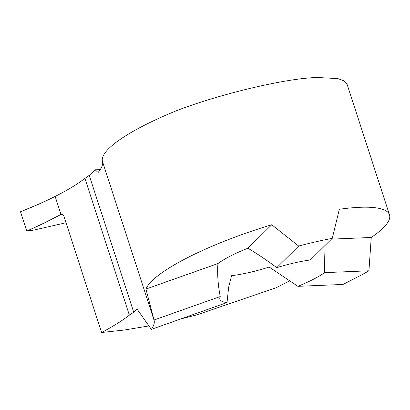 <?xml version="1.0" encoding="UTF-8"?>
<svg xmlns="http://www.w3.org/2000/svg" width="410" height="410" viewBox="0 0 410 410"><rect width="100%" height="100%" fill="white"/><g stroke="black" fill="none" stroke-linecap="round" stroke-linejoin="round"><path stroke-width="0.61" d="M323.951 246.543L324.659 272.635A59.132 12.495 162 0 1 297.87 286.334L269.191 267.048A59.132 12.495 162 0 1 231.588 275.663L228.626 287.328L227.027 302.554L151.362 329.363A142.485 30.109 -18 0 0 154.17 320.538A128.238 27.101 162 0 1 154.032 320.005L220.237 296.548A59.132 12.495 162 0 0 219.909 299.223A59.132 12.495 162 0 0 227.027 302.554M100.194 169.72L95.181 169.781L98.087 172.507A142.485 30.109 162 0 0 102.526 161.591A128.238 27.101 -18 0 1 176.315 110.767C220.867 93.618 287.282 77.982 317.586 77.5L337.886 78.602L344.108 80.867L347.075 84.265M331.47 239.132L371.24 237.472A128.238 27.101 162 0 0 389.5 214.83A128.238 27.101 162 0 0 359.76 207.306A128.238 27.101 162 0 0 339.342 209.264L332.259 238.353L310.329 259.966A59.132 12.495 162 0 0 276.75 267.653C266.633 260.068 257.019 253.595 247.912 248.234L271.748 224.747L298.68 246.046L276.75 267.653M371.24 237.472L368.938 270.79L324.659 272.635M297.87 286.334L343.001 284.448L356.392 277.601A128.238 27.101 162 0 0 368.938 270.79M84.921 178.376C77.454 184.167 67.527 190.184 55.14 196.431C44.782 201.643 33.236 206.753 20.5 211.755L26.783 231.096C39.329 225.536 50.732 219.98 60.987 214.435L55.14 196.431L60.987 214.435L62.443 214.353L63.857 216.034L101.608 332.5A142.485 30.109 162 0 0 129.365 315.172L84.921 178.376L89.242 175.342L133.686 312.118A42.748 9.035 -18 0 1 129.365 315.172M180.559 319.016L196.569 314.947L276.058 287.784L290.013 280.65M154.032 320.005L145.95 289.065L217.915 263.568C217.203 273.952 217.976 284.945 220.237 296.548M133.686 312.118A142.485 30.109 -18 0 0 137.099 309.135L151.362 329.363M332.259 238.353A128.238 27.101 162 0 0 298.68 246.046M101.608 332.5L124.368 330.029L149.184 325.873M95.181 169.781L89.242 175.342M102.526 161.591L154.17 320.538M247.912 248.234A59.132 12.495 162 0 0 217.915 263.568M271.748 224.747A128.238 27.101 162 0 0 145.95 289.065M66.03 222.738L33.81 230.087L26.783 231.096L44.741 222.758L60.987 214.435L55.14 196.431L38.719 204.17L20.5 211.755L26.783 231.096M62.223 214.276A190.911 35.649 -19.1 0 1 60.987 214.435M346.88 83.666L389.5 214.83"/></g></svg>

